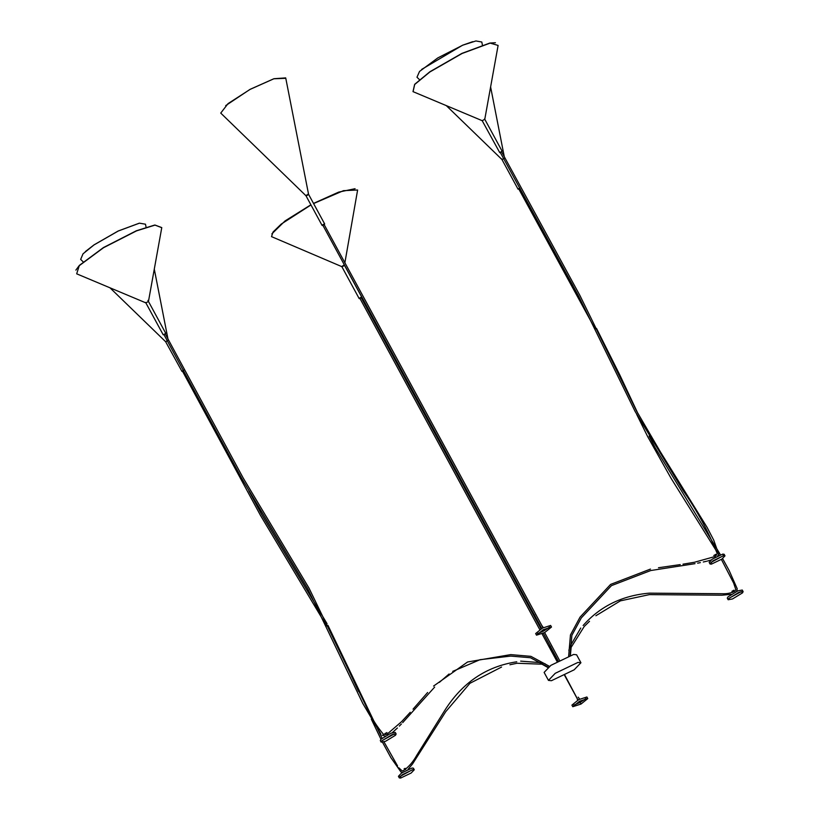 <?xml version="1.0" encoding="UTF-8"?>
<svg xmlns="http://www.w3.org/2000/svg" width="819" height="819" viewBox="0 0 819 819"><rect width="100%" height="100%" fill="white"/><g stroke="black" fill="none" stroke-linecap="round" stroke-linejoin="round"><path stroke-width="1.23" d="M163.964 334.449L165.141 333.732L243.089 477.835L309.039 588.175L368.386 710.933C372.532 719.594 377.569 727.395 383.507 734.336L386.998 734.244L401.658 721.6L410.258 712.295M165.254 333.947L165.786 333.384L147.911 300.45M165.673 333.599L163.954 334.643M323.505 224.949C325.092 223.874 325.01 223.71 323.259 224.457C321.662 225.522 321.744 225.686 323.505 224.949C325.092 223.874 325.01 223.71 323.259 224.457C321.662 225.522 321.744 225.686 323.505 224.949M501.412 151.648L500.163 152.252L578.572 296.109L635.155 411.527L683.056 490.509C696.918 510.339 708.302 531.347 717.219 553.521L715.151 556.49L694.451 562.264L682.985 564.189M501.576 151.761L500.276 152.457M482.176 120.659L499.754 152.631M519.963 188.237L518.837 188.851M519.533 188.083L518.181 188.974L518.826 189.046M360.35 297.625C358.763 298.7 358.845 298.863 360.595 298.116C362.193 297.041 362.111 296.877 360.35 297.625C358.763 298.7 358.845 298.863 360.595 298.116C362.193 297.041 362.111 296.877 360.35 297.625M577.979 662.417L555.231 673.31L548.454 680.384L551.402 680.712L574.16 669.819L580.927 662.755L577.979 662.417M580.927 662.755L576.596 654.78L573.648 654.442L550.9 665.335L544.123 672.409L548.454 680.384M183.569 370.301L182.391 371.027L260.462 515.356L326.617 625.972M184.101 369.942L182.504 371.232M165.868 341.728L167.997 340.264L165.643 341.718L181.972 371.406M386.937 732.544L385.145 733.64M381.808 740.867L381.163 742.127L385.524 741.308L395.495 735.257L396.13 733.998L391.769 734.807L381.808 740.867M396.13 733.998L395.27 732.401L390.909 733.22L380.937 739.27L380.303 740.53L381.163 742.127M382.094 740.591L394.338 733.937M145.884 302.876L148.454 301.474L145.884 302.876L76.679 273.822L79.259 265.684L103.47 247.747L136.548 230.866L155.098 225.082L161.773 227.61L148.454 301.474M161.415 227.549L154.771 225.03L136.333 230.774L103.46 247.553L79.382 265.387L75.88 270.106M540.601 626.33L541.41 628.664M543.294 629.698L536.527 635.165L544.727 632.514L551.494 627.037L543.294 629.698M551.494 627.037L550.624 625.45L542.424 628.101L535.657 633.568L536.527 635.165M537.448 633.63L543.857 630.917L549.703 626.975M543.386 627.589L541.902 625.624M285.462 78.317L273.751 78.788L250.102 89.332L225.696 105.61M307.391 195.27C308.988 194.205 308.906 194.042 307.145 194.789C305.548 195.854 305.63 196.017 307.391 195.27C308.988 194.205 308.906 194.042 307.145 194.789C305.548 195.854 305.63 196.017 307.391 195.27C305.63 196.017 305.548 195.854 307.145 194.789M308.568 194.338L285.708 77.897L273.996 78.716L250.123 89.373L228.061 103.603L220.741 113.083L305.978 195.751M715.714 554.565L713.81 555.477M723.627 555.702L713.144 560.728L710.022 563.984L711.383 564.137L721.867 559.111L724.989 555.855L723.627 555.702L722.767 554.105L712.274 559.131L709.152 562.387L710.022 563.984M710.943 562.448L723.197 555.794M724.989 555.855L724.119 554.258L722.767 554.105M484.776 119.287L482.207 120.69L484.776 119.287L498.106 45.424L490.131 43.11L462.08 53.491L429.832 71.99L414.598 84.562L413.001 91.636L482.207 120.69M495.423 42.731L489.813 43.059L461.936 53.378L429.873 71.765L414.731 84.265L413.145 91.298M732.135 591.267L733.926 590.182M742.485 592.884L743.12 591.625L738.769 592.444L728.797 598.494L728.163 599.754L732.514 598.945L742.485 592.884M743.12 591.625L742.26 590.038L737.899 590.847L727.937 596.908L727.292 598.157L728.163 599.754M729.084 598.218L741.338 591.564M472.686 41.697L462.581 45.219L421.683 69.39M501.965 159.531L504.443 158.323L501.965 159.531L446.294 105.61M482.391 44.994L481.818 42.025L475.931 40.95L462.766 45.178L437.807 57.914L419.523 71.458L416.984 77.221L419.492 79.658M579.657 699.139L578.194 697.164M580.999 704.064L587.766 698.587L579.565 701.238L572.798 706.705L580.999 704.064L579.524 701.259M573.72 705.179L580.128 702.467L585.974 698.525M587.766 698.587L586.895 696.989L578.705 699.641L571.928 705.108L572.798 706.715M576.883 697.86L577.682 700.214M343.007 265.684C341.41 266.748 341.492 266.912 343.253 266.165C344.85 265.1 344.768 264.936 343.007 265.684C341.41 266.748 341.492 266.912 343.253 266.165C344.85 265.1 344.768 264.936 343.007 265.684C341.41 266.748 341.492 266.912 343.253 266.165M310.974 204.945L281.234 224.078L273.034 232.023L271.529 236.64L341.861 266.656M344.881 262.766L357.616 190.008L343.468 190.673L313.575 203.552M310.892 204.791L285.073 220.915L271.857 233.886M355.077 188.708L338.687 192.107L313.503 203.409M404.995 768.478L404.084 768.857M400.655 778.05L411.148 773.023L414.271 769.768L412.909 769.614L402.426 774.641L399.303 777.896L400.655 778.05L399.907 776.678M400.225 776.361L412.479 769.706M414.271 769.768L413.4 768.171L412.049 768.017L401.556 773.044L398.433 776.299L399.303 777.896M146.069 227.18L145.485 224.211L139.465 223.167L118.294 230.999L93.95 244.963L83.026 253.818L80.661 259.408L83.169 261.845M139.158 223.239L118.192 230.999L94.083 244.83L85.36 251.576M385.657 734.592L385.043 733.455L385.944 733.087M716.226 555.528L715.611 554.381L714.803 554.944M739.639 592.106L737.837 592.843L739.639 592.106M733.844 590.345L732.944 590.714M401.986 774.948L402.876 774.334L401.986 774.948M392.649 734.469L390.847 735.206M543.857 630.917L543.232 629.698M712.704 561.035L713.595 560.421M580.128 702.467L579.514 701.238M549.477 666.349L530.907 656.347L510.739 654.616L467.598 661.977L433.579 686.066M402.713 722.624L434.643 687.09M548.28 667.25L530.436 657.739L510.749 656.091L479.985 659.704L452.743 671.365M449.099 673.986L439.353 682.381M163.841 334.439L241.789 478.552L307.749 588.881L362.868 703.603L380.835 734.029M382.125 735.145L385.217 736.117M392.27 732.698L397.41 727.989M399.324 726.095L401.402 723.986M427.641 692.475L413.042 709.152M145.628 302.446L163.196 334.787M324.027 224.345L543.038 627.774M544.625 632.565L559.438 660.196M558.138 660.892L543.314 633.251M541.011 628.9L533.589 614.547L533.804 613.789M534.653 614.977L533.763 614.823L540.479 626.422M322.727 225.051L541.85 628.705M308.22 193.683L324.682 223.996M305.968 195.731L322.082 225.409M501.463 151.546L579.883 295.413L636.455 410.831L660.319 451.76L707.063 527.323L713.738 540.171L718.632 553.972L717.751 555.978M711.046 560.032L707.544 561.025M706.725 561.22L703.286 561.998M700.378 562.612L697.645 563.165M695.014 563.667L650.736 570.536L611.455 585.626L581.285 617.935L571.877 635.329L570.085 655.425M680.231 564.608L658.496 567.731M568.673 655.937L570.454 634.96L580.057 617.116L610.605 584.408L650.46 569.082M484.561 118.868L502.119 151.198M583.138 625.491C600.173 606.295 622.215 595.515 649.262 593.151L721.928 593.724C726.996 593.97 731.357 593.079 735.022 591.052L735.769 589.404L733.64 583.067L721.396 559.438M719.041 555.384L718.509 554.463M717.157 552.18L671.027 478.224L647.686 436.629L636.711 414.414M595.218 329.125L518.714 188.841M731.316 594.307L721.969 595.198L649.344 594.625L620.362 600.87L595.884 615.734M589.506 621.293L584.203 626.515L571.14 647.358L570.393 655.323M568.877 650.481L569.717 646.949L580.753 628.03M736.619 591.41L737.243 588.8L729.135 570.515L722.604 558.589M720.423 554.811L718.652 551.801M718.488 551.545L655.333 447.983L649.078 436.097M638.032 413.738L619.768 374.897L596.529 328.45M572.962 285.677L564.281 269.901M501.607 158.886L518.069 189.189M549.733 645.29L557.452 661.281M564.915 675.327L577.979 699.969M359.828 298.218L539.782 629.647M542.055 633.845L557.063 661.496M564.649 675.47L576.832 697.901M550.624 646.447L549.744 646.304L558.005 660.974M361.128 297.522L539.23 625.521M341.83 266.625L359.172 298.577M343.898 264.24L361.773 297.164M398.751 767.741L402.006 770.761L403.194 770.792C408.548 767.168 413.083 761.987 416.779 755.272L444.246 711.24C461.926 682.913 486.087 666.431 516.748 661.803M346.611 665.663L358.599 691.482M371.304 719.113L380.968 739.24M382.514 742.28L390.909 757.688L400.941 771.928L402.651 772.317M547.911 667.536L541.983 664.189L517.014 663.257L509.92 664.762M545.28 663.902L542.454 662.786L520.669 661.138M408.005 769.44L412.561 763.932L445.741 711.67L469.932 683.302L501.556 667.055M248.915 490.939L261.752 514.639L327.068 623.72M327.928 625.306L382.115 738.226M383.978 741.891L397.573 765.949M384.961 733.619L385.493 734.612M715.796 554.402L716.328 555.405M731.951 591.257L732.585 592.424M490.612 86.937L504.289 156.757M405.077 768.314L405.712 769.502M165.633 341.718L109.971 287.797M154.289 269.123L167.967 338.923"/></g></svg>
